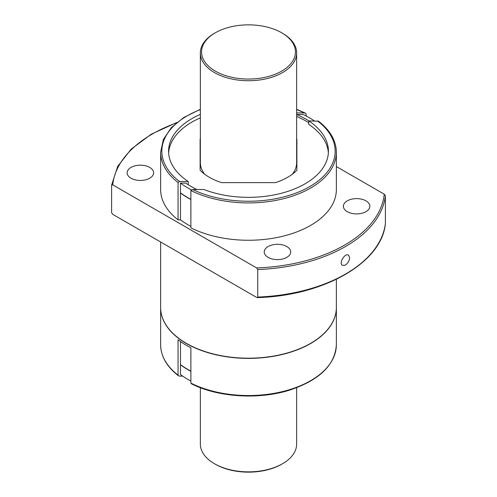 <?xml version="1.0" encoding="UTF-8"?>
<svg xmlns="http://www.w3.org/2000/svg" width="497" height="497" viewBox="0 0 497 497"><rect width="100%" height="100%" fill="white"/><g stroke="black" fill="none" stroke-linecap="round" stroke-linejoin="round"><path stroke-width="0.75" d="M200.353 138.911A55.366 31.963 0 0 0 200.117 139.16L200.117 170.235A55.366 31.963 0 0 0 221.587 182.629L275.413 182.629A55.366 31.963 0 0 0 296.883 170.235L296.883 139.16A55.366 31.963 0 0 0 296.647 138.911M308.749 122.716A81.843 47.252 0 0 0 296.647 116.484M168.638 152.952A79.918 46.14 180 0 1 200.353 117.87M308.749 120.889L318.583 121.237C330.238 130.338 336.158 140.657 336.363 152.194A87.863 50.725 180 0 1 284.955 198.346A87.863 50.725 180 0 1 190.885 190.494L192.743 189.506L203.932 189.506A79.918 46.14 0 0 0 286.086 191.929A79.918 46.14 0 0 0 328.418 151.206A79.918 46.14 0 0 0 308.749 120.889L308.749 124.38A79.918 46.14 180 0 1 328.362 152.952M191.357 189.842A85.938 49.613 180 0 1 180.473 183.095L180.473 219.854L178.056 219.854A87.863 50.725 180 0 1 160.637 189.537L160.637 152.194A87.863 50.725 180 0 0 178.056 182.511L178.056 219.854M160.637 241.996L160.637 307.463A87.863 50.725 0 0 0 186.369 343.334A87.863 50.725 0 0 0 282.122 354.33A87.863 50.725 0 0 0 336.363 307.463L336.363 279.314M180.473 341.532L180.473 374.539A85.938 49.613 180 0 0 190.885 381.031M336.363 307.562A87.863 50.725 180 0 1 336.363 307.662L336.363 344.806C335.028 364.978 319.608 380.025 290.118 389.959C259.161 399.93 218.108 397.395 191.475 383.827L190.885 383.106L190.885 347.732A87.863 50.725 0 0 1 178.056 339.749L178.056 375.123L178.411 375.763L179.56 376.111L182.666 376.111M296.647 114.478L303.133 114.478A85.938 49.613 180 0 1 314.334 120.889M296.647 109.607A86.658 50.035 180 0 1 304.257 112.906L305.525 113.173L306.115 113.894L306.115 115.969M304.257 112.906L296.647 112.906M188.251 184.766L188.251 181.523L179.56 181.523L178.056 182.511M200.353 114.378A79.918 46.14 0 0 0 168.582 151.206A79.918 46.14 0 0 0 188.251 181.523M180.473 183.095L185.723 183.095A81.843 47.252 180 0 0 197.005 189.506M190.885 190.494L190.885 227.837A87.863 50.725 180 0 0 284.955 235.69A87.863 50.725 180 0 0 336.363 189.537L336.363 152.194M336.363 166.557L384.268 194.215L385.399 195.849L385.399 223.37A137.209 79.216 180 0 1 257.738 297.076L257.26 297.604L256.601 297.399L112.732 214.337L111.601 212.704L111.608 185.095L117.708 166.365L131.208 149.094L151.287 134.209L176.814 122.51M111.601 185.182L112.732 184.859L256.601 267.92L257.738 269.554L257.738 297.076M345.521 265.125L342.52 265.392C338.376 263.416 344.949 252.718 348.434 255.141C350.522 258.117 349.553 261.441 345.521 265.125M257.26 297.597C323.827 295.895 382.106 262.584 385.392 223.457L385.399 223.37M190.885 226.352A85.938 49.613 180 0 1 180.473 219.854M365.985 200.856A13.239 7.641 180 0 1 369.861 206.261A13.239 7.641 180 0 1 356.622 213.903A13.239 7.641 180 0 1 343.384 206.261A13.239 7.641 180 0 1 351.553 199.198A13.239 7.641 180 0 1 365.985 200.856M286.831 246.555A13.239 7.641 180 0 1 290.708 251.96A13.239 7.641 180 0 1 277.469 259.602A13.239 7.641 180 0 1 264.23 251.96A13.239 7.641 180 0 1 272.406 244.897A13.239 7.641 180 0 1 286.831 246.555M149.74 167.402A13.239 7.641 180 0 1 153.616 172.807A13.239 7.641 180 0 1 140.378 180.454A13.239 7.641 180 0 1 127.139 172.807A13.239 7.641 180 0 1 135.314 165.75A13.239 7.641 180 0 1 149.74 167.402M336.363 307.662A87.863 50.725 180 0 1 248.5 358.387A87.863 50.725 180 0 1 160.637 307.662A87.863 50.725 180 0 1 160.637 307.562M282.544 33.28L281.693 32.79A46.942 27.099 180 0 1 281.693 71.114A46.942 27.099 180 0 1 215.307 71.114A46.942 27.099 180 0 1 215.307 32.79A46.942 27.099 180 0 1 281.693 32.79L282.544 33.28A48.147 27.795 180 0 1 296.647 52.937L296.647 162.705A48.147 27.795 180 0 1 292.292 174.254M204.708 174.254A48.147 27.795 180 0 1 200.353 162.705L200.353 52.937A48.147 27.795 180 0 1 214.455 33.28L215.307 32.79M190.885 199.521A85.938 49.613 180 0 1 180.473 193.022M180.473 364.612A85.938 49.613 0 0 0 190.885 371.11M310.544 343.384A87.621 50.588 180 0 1 186.456 343.384M180.473 192.83A85.938 49.613 0 0 0 190.885 199.322M180.473 364.81A85.938 49.613 0 0 0 190.885 371.302M296.647 114.565A81.843 47.252 180 0 1 308.898 120.889M296.647 52.937A48.147 27.795 180 0 1 248.5 80.731A48.147 27.795 180 0 1 200.353 52.937M296.647 387.697L296.647 444.063A48.147 27.795 180 0 1 282.544 463.72A48.147 27.795 180 0 1 214.455 463.72A48.147 27.795 180 0 1 200.353 444.063L200.353 387.697M282.544 463.72L281.693 464.21A46.942 27.099 180 0 1 215.307 464.21L214.455 463.72M178.056 375.123A87.863 50.725 180 0 1 160.637 344.806C160.842 356.343 166.762 366.662 178.411 375.763M179.56 181.523A86.658 50.035 180 0 1 200.353 109.607M385.399 195.849A137.209 79.216 180 0 1 257.738 269.554M112.732 184.859A136.01 78.526 180 0 1 176.193 123.032M384.268 194.215A136.01 78.526 180 0 1 256.601 267.92M317.44 120.889A86.658 50.035 180 0 1 308.289 187.425A86.658 50.035 180 0 1 192.743 189.506M336.363 344.806A87.863 50.725 180 0 1 284.955 390.965A87.863 50.725 180 0 1 190.885 383.106M305.525 113.173L296.647 109.303M200.353 109.303L183.871 117.429L171.279 127.692L163.351 139.508L160.637 152.194M160.637 307.662L160.637 344.806"/></g></svg>
